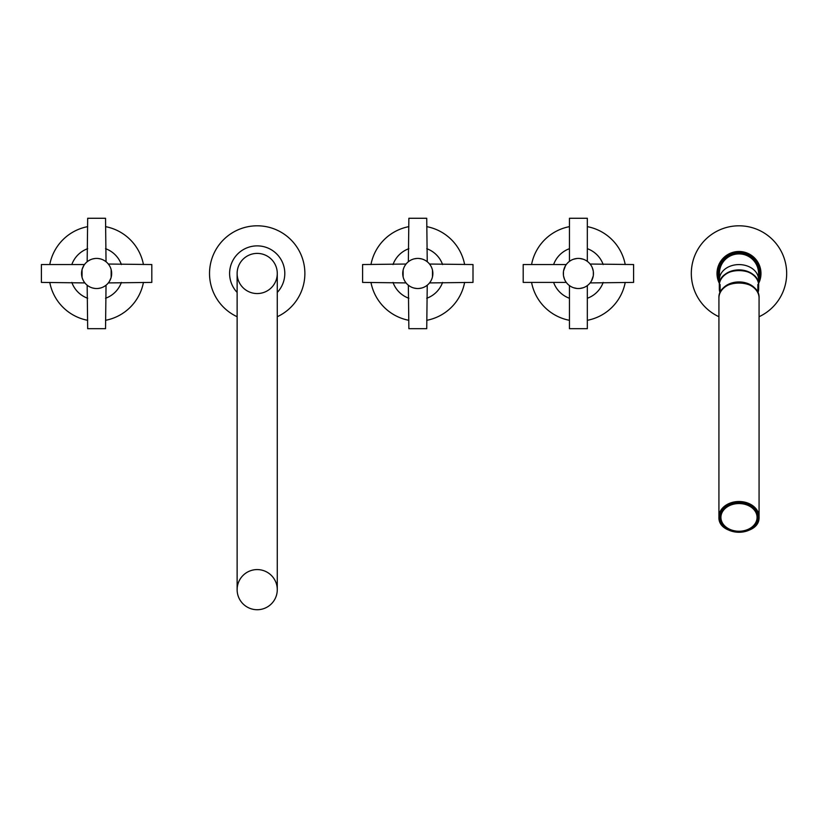 <?xml version="1.0" encoding="UTF-8"?>
<svg xmlns="http://www.w3.org/2000/svg" width="828" height="828" viewBox="0 0 828 828"><rect width="100%" height="100%" fill="white"/><g stroke="black" fill="none" stroke-linecap="round" stroke-linejoin="round"><path stroke-width="1.24" d="M430.425 265.27L429.535 264.039L473.005 264.546L473.005 282.41L429.535 282.917L430.425 281.686M430.788 281.085L431.181 280.381M431.916 278.705L432.226 277.784M432.475 276.842L432.475 270.114M432.226 269.172L431.916 268.251M431.181 266.575L430.788 265.871M426.089 286.043L427.238 285.215L426.731 328.685L408.866 328.685L408.359 285.215L409.508 286.043M418.73 288.506L421.514 288.072M424.867 286.767L425.623 286.343M417.798 288.537A15.059 15.059 0 0 0 432.858 273.478A15.059 15.059 0 0 0 417.798 258.419A15.059 15.059 0 0 0 402.739 273.478A15.059 15.059 0 0 0 417.798 288.537M408.359 285.215A15.059 15.059 0 0 1 406.062 282.917L362.592 282.41L362.592 264.546L406.062 264.039A15.059 15.059 0 0 1 408.359 261.741L408.866 218.271L426.731 218.271L427.238 261.741L426.089 260.913M425.623 260.613L424.867 260.189M421.514 258.885L418.73 258.45M427.238 285.215A15.059 15.059 0 0 0 429.535 282.917M429.535 264.039A15.059 15.059 0 0 0 427.238 261.741M409.964 286.333L410.729 286.767M414.083 288.072L416.867 288.506M416.867 258.45L414.083 258.885M410.729 260.189L409.964 260.623M409.508 260.913L408.359 261.741M406.062 264.039L405.171 265.27M404.809 265.871L404.416 266.575M403.681 268.251L403.371 269.172M403.122 270.114L403.122 276.842M403.371 277.784L403.681 278.705M404.416 280.381L404.809 281.085M405.171 281.686L406.062 282.917M408.866 298.266A26.351 26.351 0 0 1 393.01 282.41A26.351 26.351 0 0 0 408.866 298.266A26.351 26.351 0 0 1 393.01 282.41A26.351 26.351 0 0 0 408.866 298.266M393.01 264.546A26.351 26.351 0 0 1 408.866 248.69A26.351 26.351 0 0 0 393.01 264.546A26.351 26.351 0 0 1 408.866 248.69A26.351 26.351 0 0 0 393.01 264.546M426.731 298.266A26.351 26.351 0 0 0 442.587 282.41A26.351 26.351 0 0 1 426.731 298.266A26.351 26.351 0 0 0 442.587 282.41A26.351 26.351 0 0 1 426.731 298.266M442.587 264.546A26.351 26.351 0 0 0 426.731 248.69A26.351 26.351 0 0 1 442.587 264.546A26.351 26.351 0 0 0 426.731 248.69A26.351 26.351 0 0 1 442.587 264.546M408.866 226.644A47.672 47.672 0 0 0 370.965 264.546A47.672 47.672 0 0 1 408.866 226.644M370.965 282.41A47.672 47.672 0 0 0 408.866 320.312A47.672 47.672 0 0 1 370.965 282.41M426.731 226.644A47.672 47.672 0 0 1 464.632 264.546A47.672 47.672 0 0 0 426.731 226.644M464.632 282.41A47.672 47.672 0 0 1 426.731 320.312A47.672 47.672 0 0 0 464.632 282.41M109.172 265.188L108.333 264.039L151.814 264.546L151.814 282.41L108.333 282.917L109.172 281.768M109.358 281.489L111.004 277.877M111.149 277.359L111.149 269.597M111.004 269.079L110.393 267.434M110.083 266.771L109.358 265.477M104.897 286.043L106.036 285.215L105.539 328.685L87.675 328.685L87.168 285.215L88.317 286.043M98.159 288.454L100.467 288.03M103.314 286.954L104.742 286.146M96.607 288.537A15.059 15.059 0 0 0 111.656 273.478A15.059 15.059 0 0 0 96.607 258.419A15.059 15.059 0 0 0 81.548 273.478A15.059 15.059 0 0 0 96.607 288.537M84.673 264.298A15.059 15.059 0 0 0 84.497 264.536L84.87 264.039A15.059 15.059 0 0 1 87.168 261.741L87.675 218.271L105.539 218.271L106.036 261.741L104.897 260.913M104.742 260.81L103.314 260.002M100.467 258.926L98.159 258.502M106.036 285.215A15.059 15.059 0 0 0 108.333 282.917M108.333 264.039A15.059 15.059 0 0 0 106.036 261.741M88.451 286.136L89.9 286.954M92.736 288.03L95.044 288.454M87.168 285.215A15.059 15.059 0 0 1 84.87 282.917L41.4 282.41L41.4 264.546L84.487 264.546M95.044 258.502L92.736 258.926M89.9 260.002L88.451 260.82M88.317 260.913L87.168 261.741M84.87 264.039L84.042 265.188M83.856 265.477L82.21 269.079M82.055 269.597L82.055 277.359M82.21 277.877L82.821 279.522M83.121 280.185L83.856 281.489M84.042 281.768L84.87 282.917M87.675 298.266A26.351 26.351 0 0 1 71.819 282.41A26.351 26.351 0 0 0 87.675 298.266A26.351 26.351 0 0 1 71.819 282.41A26.351 26.351 0 0 0 87.675 298.266M71.819 264.546A26.351 26.351 0 0 1 87.675 248.69A26.351 26.351 0 0 0 71.819 264.546A26.351 26.351 0 0 1 87.675 248.69A26.351 26.351 0 0 0 71.819 264.546M105.539 298.266A26.351 26.351 0 0 0 121.395 282.41A26.351 26.351 0 0 1 105.539 298.266A26.351 26.351 0 0 0 121.395 282.41A26.351 26.351 0 0 1 105.539 298.266M121.395 264.546A26.351 26.351 0 0 0 105.539 248.69A26.351 26.351 0 0 1 121.395 264.546A26.351 26.351 0 0 0 105.539 248.69A26.351 26.351 0 0 1 121.395 264.546M87.675 226.644A47.672 47.672 0 0 0 49.773 264.546A47.672 47.672 0 0 1 87.675 226.644M49.773 282.41A47.672 47.672 0 0 0 87.675 320.312A47.672 47.672 0 0 1 49.773 282.41M105.539 226.644A47.672 47.672 0 0 1 143.441 264.546A47.672 47.672 0 0 0 105.539 226.644M143.441 282.41A47.672 47.672 0 0 1 105.539 320.312A47.672 47.672 0 0 0 143.441 282.41M591.088 265.384L590.126 264.039L633.596 264.546L633.596 282.41L590.126 282.917L591.088 281.572M591.368 281.116L593.241 275.993M593.345 275.269L593.345 271.688M593.241 270.963L592.217 267.516M591.999 267.02L591.368 265.84M586.555 286.126L587.331 285.598A15.059 15.059 0 0 0 587.466 285.494M577.696 288.517L579.093 288.517M579.797 288.465L583.233 287.74M583.885 287.502L584.506 287.233M585.096 286.954L586.131 286.395M579.093 258.439L578.399 258.419A15.059 15.059 0 0 0 563.34 273.478A15.059 15.059 0 0 0 578.399 288.537A15.059 15.059 0 0 0 593.448 273.478A15.059 15.059 0 0 0 578.399 258.419L577.696 258.439M587.466 261.462A15.059 15.059 0 0 0 587.331 261.358L586.555 260.83M586.131 260.561L585.096 260.002M584.506 259.723L583.885 259.454M583.233 259.216L579.797 258.491M587.808 285.225A15.059 15.059 0 0 0 590.147 282.886M590.147 264.07A15.059 15.059 0 0 0 587.808 261.731M569.322 285.494A15.059 15.059 0 0 0 569.457 285.598L570.233 286.126M570.658 286.395L571.693 286.954M572.283 287.233L572.904 287.502M573.556 287.74L576.992 288.465M568.981 285.225A15.059 15.059 0 0 1 566.642 282.886M566.362 282.524A15.059 15.059 0 0 1 566.28 282.41L523.192 282.41L523.192 264.546L566.28 264.546A15.059 15.059 0 0 1 566.362 264.432M566.642 264.07A15.059 15.059 0 0 1 568.981 261.731M569.322 261.462A15.059 15.059 0 0 1 569.457 261.358L569.457 218.271L587.331 218.271L587.331 261.358M570.233 260.83L569.457 261.358M576.992 258.491L573.556 259.216M572.904 259.454L572.283 259.723M571.693 260.002L570.658 260.561M565.7 281.572L566.28 282.41M566.28 264.546L565.7 265.384M565.42 265.84L563.547 270.963M563.444 271.688L563.444 275.269M563.547 275.993L564.572 279.44M564.789 279.936L565.42 281.116M569.457 298.266A26.351 26.351 0 0 1 553.611 282.41A26.351 26.351 0 0 0 569.457 298.266A26.351 26.351 0 0 1 553.611 282.41A26.351 26.351 0 0 0 569.457 298.266M553.611 264.546A26.351 26.351 0 0 1 569.457 248.69A26.351 26.351 0 0 0 553.611 264.546A26.351 26.351 0 0 1 569.457 248.69A26.351 26.351 0 0 0 553.611 264.546M587.331 298.266A26.351 26.351 0 0 0 603.177 282.41A26.351 26.351 0 0 1 587.331 298.266A26.351 26.351 0 0 0 603.177 282.41A26.351 26.351 0 0 1 587.331 298.266M603.177 264.546A26.351 26.351 0 0 0 587.331 248.69A26.351 26.351 0 0 1 603.177 264.546A26.351 26.351 0 0 0 587.331 248.69A26.351 26.351 0 0 1 603.177 264.546M569.457 226.644A47.672 47.672 0 0 0 531.566 264.546A47.672 47.672 0 0 1 569.457 226.644M531.566 282.41A47.672 47.672 0 0 0 569.457 320.312A47.672 47.672 0 0 1 531.566 282.41M587.331 226.644A47.672 47.672 0 0 1 625.223 264.546A47.672 47.672 0 0 0 587.331 226.644M625.223 282.41A47.672 47.672 0 0 1 587.331 320.312A47.672 47.672 0 0 0 625.223 282.41M569.457 285.598L569.457 328.685L587.331 328.685L587.331 285.598M257.197 609.729A20.079 20.079 0 0 1 237.129 589.65A20.079 20.079 0 0 1 257.197 569.581A20.079 20.079 0 0 1 277.276 589.65A20.079 20.079 0 0 1 257.197 609.729A20.079 20.079 0 0 1 237.129 589.65L237.129 273.478A20.079 20.079 0 0 1 257.197 253.399A20.079 20.079 0 0 0 237.129 273.478A20.079 20.079 0 0 0 257.197 293.557A20.079 20.079 0 0 0 277.276 273.478A20.079 20.079 0 0 0 257.197 253.399A20.079 20.079 0 0 1 277.276 273.478L277.276 589.65A20.079 20.079 0 0 1 257.197 609.729M237.129 292.419A27.603 27.603 0 0 1 257.197 245.875A27.603 27.603 0 0 1 277.276 292.419A27.603 27.603 0 0 0 257.197 245.875A27.603 27.603 0 0 0 237.129 292.419M257.197 225.806A47.672 47.672 0 0 0 237.129 316.72A47.672 47.672 0 0 1 257.197 225.806A47.672 47.672 0 0 1 277.276 316.72A47.672 47.672 0 0 0 257.197 225.806M758.355 282.7A19.572 14.997 180 0 0 738.99 269.887A19.572 14.997 180 0 0 719.625 282.7M758.562 279.585A19.572 14.997 180 0 0 738.99 264.587A19.572 14.997 180 0 0 719.418 279.585L719.418 273.478A19.572 19.572 0 0 1 738.99 253.906A19.572 19.572 0 0 1 758.562 273.478L758.562 283.849M719.418 279.585L719.418 283.849M719.418 283.486A21.983 21.983 0 0 1 738.99 251.495A21.983 21.983 0 0 1 758.562 283.486M758.965 264.308L759.224 264.877M759.224 264.898L759.649 265.964M759.793 266.368L759.969 266.926M760.414 268.562L760.621 269.545M760.891 271.532L760.953 272.495M717.027 272.495L717.1 271.532M717.358 269.545L717.565 268.562M718.011 266.926L718.186 266.368M718.228 266.264L719.035 264.267M738.99 225.806A47.672 47.672 0 0 1 759.069 316.72A47.672 47.672 0 0 0 738.99 225.806A47.672 47.672 0 0 0 718.921 316.72A47.672 47.672 0 0 1 738.99 225.806M719.108 282.845L718.756 282.069M718.756 282.058L718.228 280.692M718.342 281.013L717.814 279.367M717.565 278.394L717.358 277.411M717.12 275.734L717.027 274.461M760.953 274.461L760.891 275.424M760.621 277.411L760.414 278.394M759.752 280.692L759.224 282.058M759.224 282.079L758.872 282.855M757.91 292.874A19.675 15.07 180 0 0 758.665 288.755A19.675 15.07 180 0 0 757.858 284.49L757.858 292.75A19.675 15.07 0 0 0 738.99 281.934A19.675 15.07 0 0 0 720.122 292.75L720.122 284.49A19.675 15.07 180 0 0 719.315 288.755L719.315 285.391A19.675 15.07 0 0 1 738.99 270.321A19.675 15.07 0 0 1 758.665 285.391C759.762 265.674 718.218 265.674 719.315 285.391M758.665 288.755L758.665 285.391M719.315 288.755A19.675 15.07 180 0 0 720.07 292.874M759.069 298.039L759.069 516.889A20.079 15.38 180 0 0 738.99 501.509A20.079 15.38 180 0 0 718.921 516.889A20.079 15.38 180 0 0 738.99 532.269A20.079 15.38 180 0 0 759.069 516.889C760.259 536.865 717.721 536.865 718.921 516.889L718.921 298.039A20.079 15.38 0 0 1 738.99 282.659A20.079 15.38 0 0 1 759.069 298.039C760.259 278.063 717.721 278.063 718.921 298.039M738.99 503A18.464 14.148 180 0 0 720.526 517.148A18.464 14.148 180 0 0 738.99 531.297A18.464 14.148 180 0 0 757.454 517.148A18.464 14.148 180 0 0 738.99 503M758.562 280.454A20.772 20.772 0 0 0 738.99 252.706A20.772 20.772 0 0 0 719.418 280.454M719.315 517.148A19.675 15.07 180 0 0 738.99 532.218A19.675 15.07 180 0 0 758.665 517.148A19.675 15.07 180 0 0 738.99 502.078A19.675 15.07 180 0 0 719.315 517.148M738.99 531.245A18.071 13.838 180 0 0 757.061 517.407A18.071 13.838 180 0 0 738.99 503.559A18.071 13.838 180 0 0 720.919 517.407A18.071 13.838 180 0 0 738.99 531.245M717.969 267.051L717.814 267.589M760.911 271.801L760.849 271.191M760.166 267.589L759.949 266.833M760 279.957L760.166 279.367M757.454 517.148C756.347 525.821 750.189 530.562 738.99 531.39C727.791 530.562 721.633 525.821 720.526 517.148"/></g></svg>

